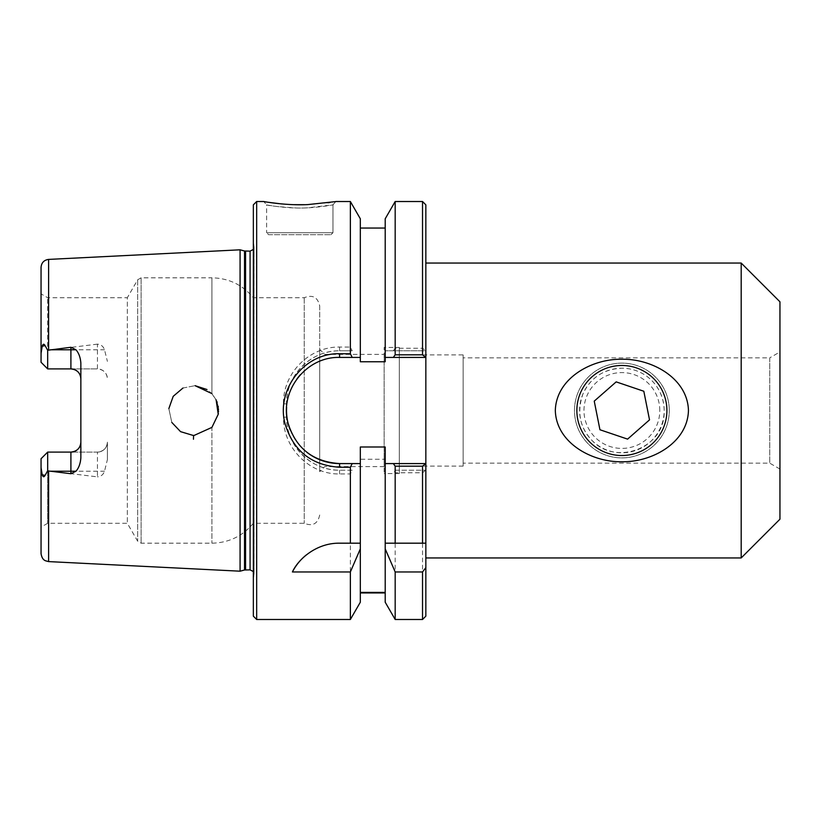 <?xml version="1.0" encoding="UTF-8"?>
<svg xmlns="http://www.w3.org/2000/svg" width="821" height="821" viewBox="0 0 821 821"><rect width="100%" height="100%" fill="white"/><g stroke="black" fill="none" stroke-linecap="round" stroke-linejoin="round"><path stroke-width="0.62" stroke-dasharray="4.11 3.08" d="M664.179 410.5A42.292 42.292 0 0 0 600.736 373.873A42.292 42.292 0 0 0 600.736 447.127A42.292 42.292 0 0 0 664.179 410.5C663.748 386.209 644.906 368.301 621.887 368.208C603.548 369.081 590.576 377.65 582.982 393.916C576.711 411.855 579.718 427.351 591.982 440.405C615.504 466.225 665.718 448.512 664.179 410.5M463.147 357.843L463.147 463.157L463.147 357.843L769.739 357.843L769.739 463.157L769.739 357.843L779.95 351.942L779.95 469.058L779.95 351.942M463.147 354.888L463.147 466.112L463.147 354.888L399.304 354.888L399.304 466.112L399.304 354.888M741.189 557.952L741.189 263.048M425.842 557.952L425.842 263.048L425.842 557.952M779.95 519.19L779.95 301.81M360.327 446.993L360.327 592.947L360.327 459.257L385.203 459.257L385.203 592.947L385.203 446.993M385.203 459.257L385.203 602.214M352.199 470.207L339.596 470.207A53.078 53.078 0 0 1 286.519 417.14L286.519 403.87A53.078 53.078 0 0 1 339.596 350.793C311.046 350.28 285.944 375.33 286.519 403.87L286.519 417.14C285.985 445.629 310.985 470.772 339.596 470.207L352.199 470.207L350.362 473.953L339.596 473.953C309.343 474.548 282.906 447.671 283.471 417.212L283.471 403.799C282.855 373.278 309.404 346.503 339.596 347.047L350.362 347.047L352.199 350.793L339.596 350.793L352.199 350.793M360.327 459.257L360.327 602.214M350.362 473.953L350.362 619.486M393.341 350.793L395.178 348.248L422.528 348.248L425.699 350.793L385.203 350.793L425.699 350.793M422.528 348.248L422.528 201.514M425.842 204.84L425.842 616.161M395.178 348.248L395.178 201.514M425.699 470.207L422.528 472.752L395.178 472.752L393.341 470.207L425.842 470.207L393.341 470.207M422.528 619.486L422.528 472.752M395.178 619.486L395.178 472.752M385.203 463.578L425.73 463.578M268.611 234.693L330.976 234.693L268.611 234.693L266.62 232.702L332.957 232.702L266.62 232.702L266.62 204.84C268.098 205.671 277.919 206.718 296.083 207.98C314.72 208.667 336.107 204.306 332.946 204.84L307.218 207.857C287.217 209.006 265.963 204.788 266.609 204.84L263.736 201.514L268.559 202.325M332.957 232.702L332.957 204.84L335.83 201.525L332.957 204.829L332.957 232.702L330.976 234.693M193.602 435.376L192.945 435.366L194.249 435.376L193.602 435.376L193.458 439.245M240.081 249.81L240.081 571.19M48.613 470.987L97.442 476.868L97.442 452.094L47.68 452.094L47.68 523.285L47.68 452.094L41.05 458.734L41.05 527.113L41.05 458.734L41.05 467.56L42.189 474.723C43.02 477.124 43.975 477.37 45.032 475.462L47.68 470.751L48.613 470.987L48.613 561.595M47.68 470.751L47.68 452.094L97.442 452.094C103.579 451.417 106.894 448.102 107.397 442.15L107.397 459.616L104.524 471.203C103.354 474.61 100.993 476.498 97.442 476.868M107.397 459.616L107.397 442.15A9.955 9.955 0 0 1 97.442 452.094A9.955 9.955 0 0 0 107.397 442.15M70.904 368.906L47.68 368.906L41.05 362.266L41.05 293.887L41.05 362.266L47.68 368.906L47.68 297.715L47.68 368.906L97.442 368.906A9.955 9.955 0 0 1 107.397 378.85C106.894 372.898 103.579 369.583 97.442 368.906L97.442 344.143C100.993 344.502 103.354 346.39 104.524 349.797L107.397 361.384M97.442 344.143L47.68 350.259L45.032 345.538C43.975 343.63 43.02 343.876 42.189 346.277L41.05 353.44L41.05 267.359M171.805 422.425L168.839 408.612L171.805 422.425M182.96 388.035L195.029 385.665L182.96 388.035M216.118 399.837L211.921 393.618L216.723 401.223M217.155 402.372L218.17 406.364M218.314 407.278L218.468 408.889M218.499 409.494L218.509 410.982M218.489 411.639L218.365 413.271M218.294 413.825L211.921 427.382L211.921 543.184L211.921 427.392M319.697 459.698L319.697 306.007C317.799 297.171 312.647 294.411 304.242 297.715L253.35 297.715C242.554 284.805 228.741 278.175 211.921 277.816L211.921 393.618L206.995 389.523M335.142 201.648L330.124 202.459M328.041 202.766L304.868 204.696M293.939 204.665L281.305 203.895M256.665 201.514L256.665 619.486M350.362 201.514L350.362 347.047M360.327 218.786L360.327 361.753L360.327 228.053L360.327 361.753L385.203 361.753L385.203 218.786M360.327 357.422L339.596 357.422A53.078 53.078 0 0 0 300.476 374.633M296.986 378.85A53.078 53.078 0 0 0 286.611 407.349M290.295 430.153A53.078 53.078 0 0 0 307.3 452.628M253.35 616.161L253.35 204.84M253.35 241.856L253.35 579.144L253.35 241.856L254.017 246.608L254.017 574.392L254.017 246.608L253.35 249.42M425.842 543.184L385.203 543.184M384.136 354.385L384.136 466.615L384.136 354.385L324.747 354.385L319.697 349.336L319.697 471.675L319.697 349.336M319.697 306.007L319.697 459.739M399.304 347.416L399.304 473.584L399.304 347.416L384.136 347.416L384.136 473.584L384.136 347.416M47.68 350.259L47.68 368.906L41.05 362.266L41.05 353.44M80.858 457.882L80.858 363.118M41.05 458.734L47.68 452.094L70.904 452.094M211.921 393.618L211.921 277.816L141.109 277.816L137.661 279.807L127.327 297.715L127.327 523.285L127.327 297.715L47.68 297.715L41.05 293.887M41.05 553.641L41.05 467.56M304.242 297.715L304.242 523.285L304.242 297.715M253.35 297.715L253.35 523.285L253.35 297.715M47.68 368.906L97.442 368.906M360.327 543.184L339.596 543.184A53.078 53.078 0 0 0 306.202 555.006M425.73 357.422L385.203 357.422M339.596 463.578L360.327 463.578M669.279 410.5A47.392 47.392 0 0 0 598.191 369.46A47.392 47.392 0 0 0 598.191 451.55A47.392 47.392 0 0 0 669.279 410.5A47.392 47.392 0 0 1 598.191 451.55A47.392 47.392 0 0 1 598.191 369.46A47.392 47.392 0 0 1 669.279 410.5M659.797 410.5A37.92 37.92 0 0 0 602.932 377.66A37.92 37.92 0 0 0 602.932 443.34A37.92 37.92 0 0 0 659.797 410.5M627.593 439.122L649.524 419.87L643.818 391.248L616.181 381.878L594.24 401.13L599.946 429.752L627.593 439.122M339.596 347.047L339.596 350.793M286.519 403.87L283.471 403.799M286.519 417.14L283.471 417.212M339.596 470.207L339.596 473.953M48.613 259.405L48.613 350.013M45.032 345.538L42.189 346.277M137.661 279.807L137.661 541.193L137.661 279.807M141.109 277.816L141.109 543.184L141.109 277.816M45.032 475.462L42.189 474.723M50.348 471.203L104.524 471.203M50.348 349.797L104.524 349.797M244.525 251L244.525 570M245.561 251.144L245.561 569.856M250.077 251.144L250.077 569.856M779.95 469.058L769.739 463.157L463.147 463.157M463.147 466.112L399.304 466.112M384.136 466.615L324.747 466.615L319.697 471.675M399.304 473.584L384.136 473.584M319.697 514.993C317.799 523.829 312.647 526.589 304.242 523.285L253.35 523.285C242.554 536.195 228.741 542.825 211.921 543.184L141.109 543.184L137.661 541.193L127.327 523.285L47.68 523.285L41.05 527.113M253.35 579.144L254.058 573.838L254.058 247.162L254.058 573.838L253.35 571.58"/><path stroke-width="1.23" d="M555.324 410.5C556.135 378.573 591.294 358.726 621.887 359.239C652.479 358.726 687.639 378.573 688.45 410.5C687.639 442.427 652.479 462.274 621.887 461.761C591.294 462.274 556.135 442.427 555.324 410.5M425.842 263.048L741.189 263.048L741.189 557.952L425.842 557.952M741.189 263.048L779.95 301.81L779.95 519.19L741.189 557.952M256.665 619.486L256.665 201.514L253.35 204.84L253.35 616.161L256.665 619.486L350.362 619.486L360.327 602.214L360.327 548.88L350.362 571.96L292.409 571.96C298.023 559.46 316.239 542.835 339.596 543.184L360.327 543.184L360.327 446.993L385.203 446.993L385.203 543.184L425.842 543.184L425.842 463.578L393.321 463.578L395.178 466.184L422.528 466.184L425.842 463.578L425.842 204.84L422.528 201.514L422.528 354.816L395.178 354.816L393.321 357.422L425.73 357.422L422.528 354.816M385.203 592.382L360.327 592.382M422.528 571.96L422.528 619.486L425.842 616.161L425.842 567.639L422.528 571.96L395.178 571.96L395.178 619.486L385.203 602.214L385.203 543.184M350.362 619.486L350.362 571.96M350.362 543.184L350.362 467.252L352.209 463.578L339.596 463.578C312.75 461.782 295.498 448.05 287.843 422.384C279.55 390.344 306.633 356.427 339.596 357.422L360.327 357.422L360.327 361.753L385.203 361.753L385.203 218.786L395.178 201.514L395.178 354.816M393.321 463.578L385.203 463.578M422.528 466.184L422.528 543.184M50.348 471.203L70.904 471.203L70.904 473.727L48.613 470.987L48.613 561.595L240.081 571.19L240.081 249.81L48.613 259.405C43.985 260.052 41.471 262.71 41.05 267.359L41.05 353.44L42.189 346.277C43.02 343.876 43.975 343.63 45.032 345.538L47.68 350.259L70.904 347.273L70.904 368.906C77.041 369.583 80.355 372.898 80.858 378.85A9.955 9.955 0 0 0 70.904 368.906L47.68 368.906L41.05 362.266L41.071 352.63M70.904 473.727L75.994 471.203C78.785 468.032 80.396 463.598 80.858 457.882L80.858 363.118C80.437 357.525 78.826 353.081 75.994 349.797L70.904 347.273M193.458 439.235L193.602 435.376M211.921 427.392L194.249 435.376L211.921 427.382L218.232 414.266L216.118 399.837M192.945 435.366L180.558 431.651L171.805 422.425L180.558 431.651L192.945 435.366M168.839 408.612L173.2 396.327L182.96 388.035L173.2 396.327L168.839 408.612M206.995 389.523L195.029 385.665L211.921 393.618M216.723 401.223L217.155 402.372M218.17 406.364L218.314 407.278M218.468 408.889L218.499 409.494M218.509 410.982L218.489 411.639M218.365 413.271L218.294 413.825M256.665 201.514L263.736 201.514C263.028 201.473 286.129 205.753 307.865 204.593L335.142 201.648M330.124 202.459L328.041 202.766M304.868 204.696L293.939 204.665M281.305 203.895L268.559 202.325M352.209 357.422L350.362 353.748L339.596 353.748C304.755 352.681 276.133 388.949 284.897 423.205C292.994 450.657 311.221 465.333 339.596 467.252L350.362 467.252M350.362 353.748L350.362 201.514L335.83 201.514M360.327 357.422L360.327 218.786L350.362 201.514M300.476 374.633A53.078 53.078 0 0 0 296.986 378.85M286.611 407.349A53.078 53.078 0 0 0 290.295 430.153M307.3 452.628A53.078 53.078 0 0 0 339.596 463.578L339.596 467.252M425.842 543.184L425.842 567.639M395.178 571.96L385.203 548.88M41.05 458.734L47.68 452.094L41.05 458.734L41.05 553.641C42.107 560.117 45.329 560.538 45.473 560.774L48.613 561.595M48.613 470.987L47.68 470.751L47.68 452.094L70.904 452.094A9.955 9.955 0 0 0 80.858 442.15C80.355 448.102 77.041 451.417 70.904 452.094L70.904 471.203L75.994 471.203M47.68 470.751L45.032 475.462C43.975 477.37 43.02 477.124 42.189 474.723L41.05 467.56M47.68 350.259L47.68 368.906M360.327 543.184L360.327 548.88M306.202 555.006A53.078 53.078 0 0 0 292.409 571.96M395.178 466.184L395.178 543.184M360.327 463.578L352.209 463.578M385.203 357.422L393.321 357.422M244.525 251L250.077 251.144L250.077 569.856L244.525 570L244.525 251L240.081 249.81M250.077 251.144L253.35 249.42M666.909 410.5A45.022 45.022 0 0 1 599.371 449.498A45.022 45.022 0 0 1 599.371 371.513A45.022 45.022 0 0 1 666.909 410.5M649.524 419.87L627.593 439.122L599.946 429.752L594.24 401.13L616.181 381.878L643.818 391.248L649.524 419.87M48.613 350.013L48.613 259.405M339.596 357.422L339.596 353.748M45.032 475.462L42.189 474.723M45.032 345.538L42.189 346.277M75.994 349.797L50.348 349.797M245.561 569.856L245.561 251.144M385.203 592.947L360.327 592.947M395.178 201.514L422.528 201.514M395.178 619.486L422.528 619.486M385.203 228.053L360.327 228.053M244.525 570L240.081 571.19M250.077 569.856L253.35 571.58"/></g></svg>
